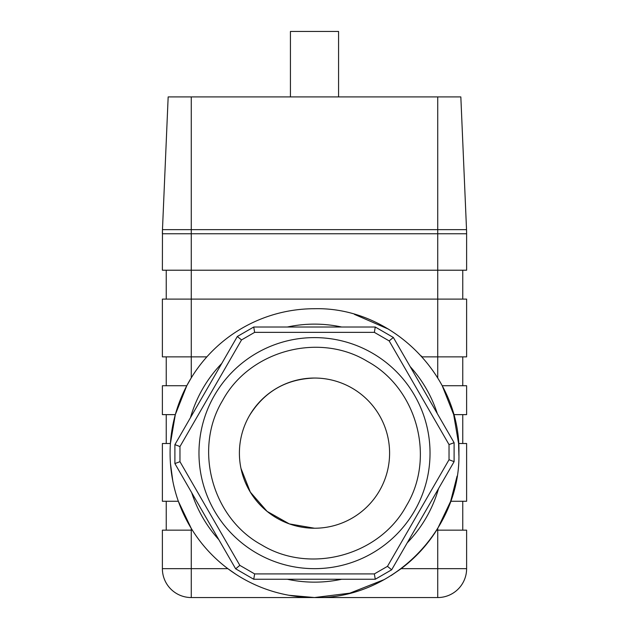 <?xml version="1.0" encoding="UTF-8"?>
<svg xmlns="http://www.w3.org/2000/svg" width="629" height="629" viewBox="0 0 629 629"><rect width="100%" height="100%" fill="white"/><g stroke="black" fill="none" stroke-linecap="round" stroke-linejoin="round"><path stroke-width="0.94" d="M338.567 96.921L338.567 31.45L290.433 31.45L290.433 96.921M391.191 575.504L401.145 568.671A144.411 144.411 0 0 0 436.66 530.161L466.616 530.161L466.616 568.671A28.879 28.879 0 0 1 437.729 597.55L191.271 597.55A28.879 28.879 0 0 1 162.384 568.671L162.384 530.161L192.34 530.161M384.358 579.529L349.858 593.155L314.5 597.55A144.411 144.411 0 0 1 170.089 453.139A144.411 144.411 0 0 1 314.5 308.721C391.67 306.732 460.9 375.969 458.911 453.139C460.9 530.302 391.67 599.539 314.5 597.55A144.411 144.411 0 0 1 170.089 453.139A144.411 144.411 0 0 1 314.5 308.721C391.67 306.732 460.9 375.969 458.911 453.139C460.9 530.302 391.67 599.539 314.5 597.55L288.923 595.27M206.862 356.863L162.384 356.863L162.384 299.097L191.271 299.097L191.271 270.211L162.384 270.211L162.471 229.64L168.163 96.921L460.837 96.921L466.529 229.64A96.276 96.276 0 0 1 466.616 233.768L466.529 229.64A96.276 96.276 0 0 1 466.616 233.768L466.616 270.211L437.729 270.211L437.729 299.097L466.616 299.097L466.616 356.863L437.729 356.863L437.729 299.097L191.271 299.097L191.271 377.848L186.774 385.742L162.384 385.742L162.384 414.629L175.318 414.629L170.412 443.508L162.384 443.508L162.384 501.274L178.345 501.274L191.263 528.431L191.271 568.671L227.855 568.671L235.82 574.23M266.02 589.169L269.747 590.442M457.071 476.129L450.655 501.274L437.729 528.431L437.729 597.55A28.879 28.879 0 0 0 466.616 568.671L401.145 568.671M453.682 414.629L466.616 414.629L466.616 385.742L442.226 385.742L453.682 414.629L458.588 443.508L458.895 455.443M354.418 314.351L388.761 329.281M421.359 355.99L422.138 356.863L437.729 356.863L437.729 377.848M175.318 414.629L186.774 385.742M172.81 481.059L170.459 463.526M462.763 530.161L462.763 501.274M450.655 501.274L466.616 501.274L466.616 443.508L458.588 443.508M462.763 443.508L462.763 414.629M462.763 385.742L462.763 356.863M166.237 385.742L166.237 356.863M166.237 443.508L166.237 414.629M166.237 530.161L166.237 501.274M191.271 270.211L437.729 270.211L437.729 233.768L191.271 233.768L191.271 229.64L162.471 229.64A96.276 96.276 0 0 0 162.384 233.768L191.271 233.768L191.271 270.211M462.763 299.097L462.763 270.211M166.237 299.097L166.237 270.211M466.616 233.768L437.729 233.768L437.729 229.64L466.529 229.64L460.837 96.921M389.17 340.91L393.337 337.459L375.261 327.017L393.345 337.466L454.099 442.69L454.099 461.662L391.678 569.772L375.261 579.254L253.739 579.254L235.655 568.813L174.901 463.589L174.901 444.617L237.322 336.499L241.528 339.927L254.643 332.356L374.357 332.356L389.17 340.91L449.027 444.585L449.027 459.728L387.472 566.352L391.67 569.78L375.261 579.254L374.357 573.915L254.643 573.915L253.739 579.254L235.663 568.813L239.83 565.361L179.973 461.686L174.901 463.573L174.901 444.624L237.322 336.499L253.739 327.017L375.261 327.017L374.357 332.356M449.027 459.728L454.099 461.647L454.099 442.698L449.027 444.585M387.472 566.352L374.357 573.915M254.643 573.915L239.83 565.361M179.973 461.686L179.973 446.551L174.901 444.624M179.973 446.551L241.528 339.927M237.33 336.499L253.739 327.017L254.643 332.356M214.45 395.374A115.532 115.532 155.8 0 1 372.266 353.081A115.532 115.532 155.8 0 1 414.55 510.905A115.532 115.532 155.8 0 1 256.734 553.19A115.532 115.532 155.8 0 1 214.45 395.374M379.531 490.683A75.095 75.095 -24.2 0 0 352.051 388.101A75.095 75.095 -24.2 0 0 249.469 415.588A75.095 75.095 -24.2 0 0 276.949 518.17A75.095 75.095 -24.2 0 0 379.531 490.683M352.051 388.101A75.095 75.095 -24.2 0 0 314.5 378.045C286.14 378.98 264.455 391.497 249.469 415.588M314.5 528.234L289.34 523.902L267.097 511.385L250.342 492.137L240.97 468.401M191.271 568.671L191.271 597.55A28.879 28.879 0 0 1 162.384 568.671L191.271 568.671M287.351 327.017A129.008 129.008 0 0 1 341.649 327.017M410.147 366.565A129.008 129.008 0 0 1 437.297 413.583M438.531 488.623A129.008 129.008 0 0 1 407.246 542.811M341.649 579.254A129.008 129.008 0 0 1 287.351 579.254M218.853 539.706A129.008 129.008 0 0 1 191.703 492.688M190.469 417.648A129.008 129.008 0 0 1 221.754 363.46M162.471 229.64A96.276 96.276 0 0 0 162.384 233.768M191.271 96.921L191.271 229.64L437.729 229.64L437.729 96.921M454.099 461.662L391.678 569.772M375.254 579.254L253.746 579.254M253.746 327.017L375.254 327.017M367.454 361.423C417.043 388.384 435.7 457.448 406.428 505.708C379.539 555.706 309.955 574.497 261.546 544.848C211.957 517.887 193.3 448.831 222.572 400.563C249.461 350.573 319.045 331.774 367.454 361.423"/></g></svg>
